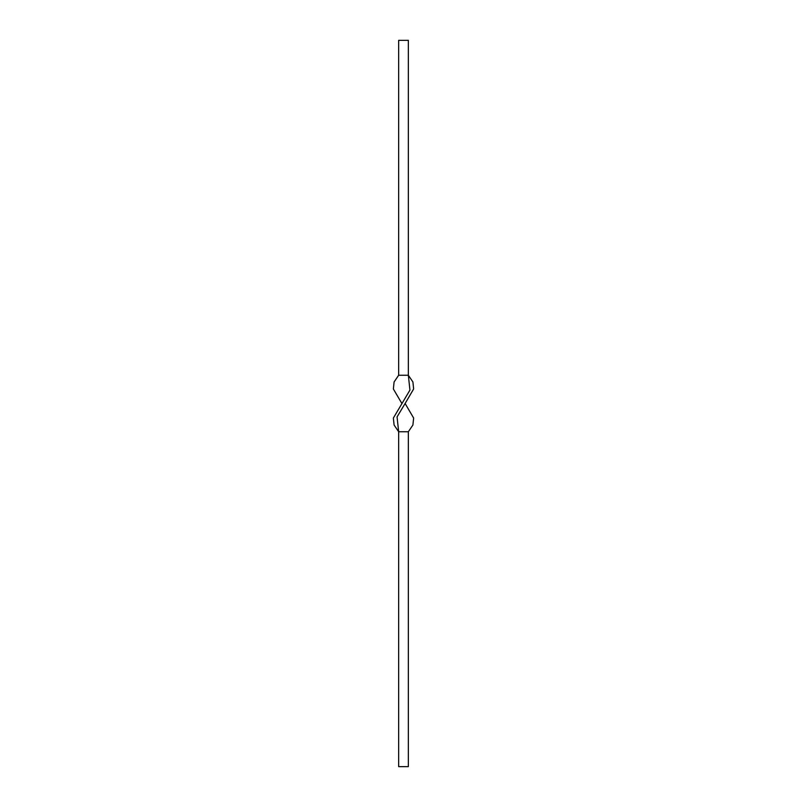 <?xml version="1.0" encoding="UTF-8"?>
<svg xmlns="http://www.w3.org/2000/svg" width="807" height="807" viewBox="0 0 807 807"><rect width="100%" height="100%" fill="white"/><g stroke="black" fill="none" stroke-linecap="round" stroke-linejoin="round"><path stroke-width="1.21" d="M408.342 431.745L398.658 431.745L397.064 416.896L405.114 403.5L413.648 418.056L412.902 425.037L408.342 431.745L408.342 766.65L398.658 766.65L398.658 431.745L394.098 425.037L393.352 418.056L409.936 390.094L408.342 375.255L398.658 375.255L394.088 381.973L393.362 388.974L401.886 403.5M405.114 403.5L413.638 388.974L412.912 381.973L408.342 375.255L408.342 40.35L398.658 40.35L398.658 375.255"/></g></svg>
